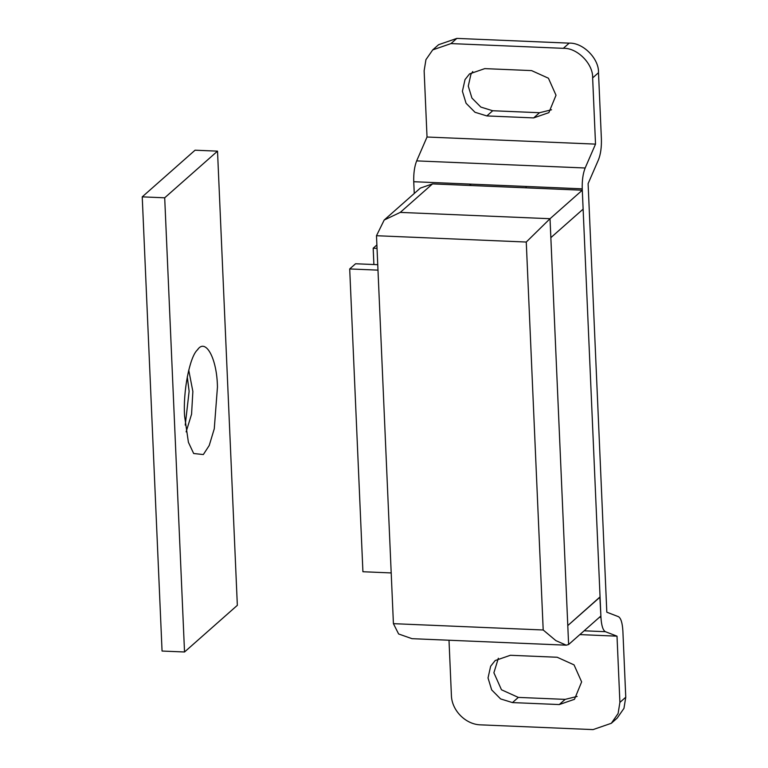 <?xml version="1.0" encoding="UTF-8"?>
<svg xmlns="http://www.w3.org/2000/svg" width="768" height="768" viewBox="0 0 768 768"><rect width="100%" height="100%" fill="white"/><g stroke="black" fill="none" stroke-linecap="round" stroke-linejoin="round"><path stroke-width="1.15" d="M376.886 244.934L373.181 248.208L377.04 248.371M373.891 264.528L373.181 248.208M188.736 370.118L192.864 391.44L191.568 414.221L186.125 431.866M197.424 349.882C205.536 337.584 217.046 358.253 217.45 387.053L214.272 428.774L209.222 445.488L203.338 454.55L193.67 453.514L188.41 442.301L184.589 416.083C182.899 392.179 189.514 356.957 197.424 349.882L198.067 349.181M187.277 376.79L189.12 391.286L185.242 425.098M184.531 651.984L162.058 651.043L142.234 196.858L195.053 150.202L217.517 151.142L237.341 605.328L184.531 651.984L164.698 197.798L217.517 151.142M164.698 197.798L142.234 196.858M543.197 629.99L555.83 640.598L566.227 645.178L412.013 638.678L398.621 633.974L393.418 623.664L543.197 629.99L526.262 242.035L550.022 218.717L582.298 190.205L469.968 185.472L471.149 184.138M384.192 220.032L420.355 188.093L432.528 183.888L400.253 212.4L384.192 220.032L376.483 235.718L393.418 623.664M582.922 209.309L550.848 237.648L583.123 209.136L582.298 190.205M599.856 597.072L600.893 616.003L568.618 644.515L566.227 645.178M583.133 209.318L600.058 596.89L567.782 625.594L600.067 597.082M414.259 193.478L413.741 181.718C413.51 173.347 414.49 166.406 416.669 160.886L585.158 168C582.979 173.51 582.01 180.451 582.24 188.822L469.91 184.09L469.968 185.472L432.528 183.888M526.07 186.461L526.138 187.834M472.742 71.568L470.899 74.41L468.278 86.102L471.926 98.064L480.874 107.088L492.71 110.746L539.52 112.723L551.549 109.776M533.645 117.907L548.861 112.646L556.013 95.242L548.429 78.221L531.581 70.598L484.781 68.621L469.555 73.882L465.024 79.594L462.403 91.286L466.061 103.248L474.998 112.272L486.845 115.93L533.645 117.907L539.52 112.723M498.355 658.224L493.891 672.758L501.475 689.779L518.323 697.402L565.133 699.379L577.162 696.432M510.394 655.277L495.178 660.538L490.637 666.25L488.026 677.942L491.674 689.904L500.621 698.928L512.458 702.586L559.258 704.563L574.483 699.302L581.635 681.898L574.042 664.877L557.194 657.254L510.394 655.277M599.405 617.318L600.95 617.386C601.44 625.526 602.928 630.298 605.405 631.699L584.141 630.797M449.002 640.234L451.402 695.29C451.67 710.429 465.744 724.627 480.73 724.858L593.059 729.6L611.318 723.293L618.096 713.539L619.901 702.394L625.766 697.21L622.877 630.979C622.387 622.838 620.899 618.067 618.422 616.666L606.816 612.202L588.106 183.638L598.474 159.773C600.653 154.262 601.622 147.322 601.392 138.941L598.502 72.71L592.637 77.894C593.28 63.907 577.152 47.645 563.309 48.326L569.184 43.142C583.018 42.461 599.146 58.723 598.502 72.71M625.766 697.21L623.962 708.355L617.184 718.109L611.318 723.293M432.72 49.891L438.586 44.707L456.854 38.4L450.979 43.584L432.72 49.891L425.942 59.645L424.138 70.79L427.027 137.021L595.526 144.125L592.637 77.894M585.158 168L595.526 144.125M600.95 617.386L582.24 188.822M619.901 702.394L617.011 636.163L605.405 631.699M416.669 160.886L427.027 137.021M456.854 38.4L569.184 43.142M450.979 43.584L563.309 48.326M579.85 634.598L617.011 636.163M377.75 264.691L355.574 263.76L349.699 268.944L377.99 270.134M349.699 268.944L362.918 571.738L391.21 572.928M400.253 212.4L550.022 218.717L550.848 237.648M526.262 242.035L376.483 235.718M567.782 625.594L568.618 644.515M550.858 237.83L567.782 625.402M492.71 110.746L486.845 115.93M518.323 697.402L512.458 702.586M565.133 699.379L559.258 704.563M469.91 184.09L413.741 181.718"/></g></svg>
